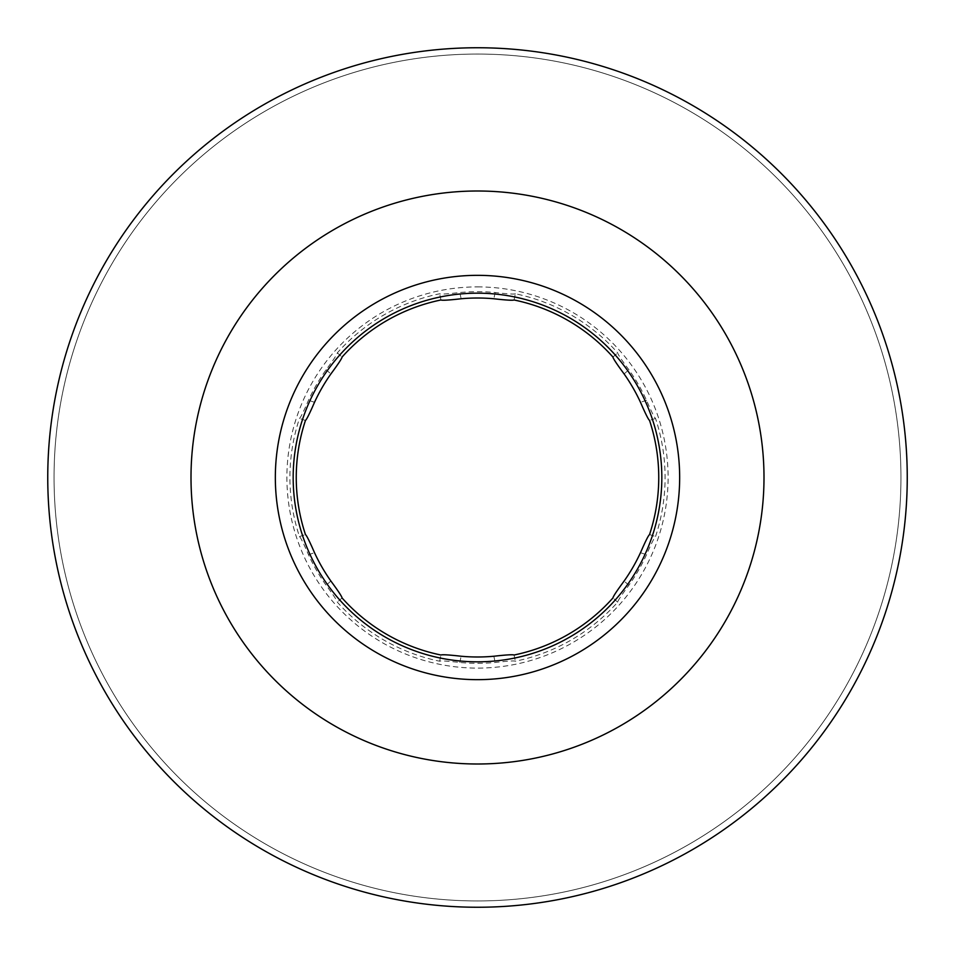 <?xml version="1.0" encoding="UTF-8"?>
<svg xmlns="http://www.w3.org/2000/svg" width="955" height="955" viewBox="0 0 955 955"><rect width="100%" height="100%" fill="white"/><g stroke="black" fill="none" stroke-linecap="round" stroke-linejoin="round"><path stroke-width="0.72" stroke-dasharray="4.78 3.58" d="M47.75 477.5A429.75 429.75 0 0 0 477.5 907.25A429.75 429.75 0 0 0 907.25 477.5A429.75 429.75 0 0 0 477.5 47.75A429.75 429.75 0 0 0 47.75 477.5A429.75 429.75 0 0 1 477.5 47.75A429.75 429.75 0 0 1 907.25 477.5A429.75 429.75 0 0 1 477.5 907.25A429.75 429.75 0 0 1 47.75 477.5M54.053 477.5A423.447 423.447 0 0 0 477.5 900.947A423.447 423.447 0 0 0 900.947 477.5A423.447 423.447 0 0 0 477.5 54.053A423.447 423.447 0 0 0 54.053 477.5A423.447 423.447 0 0 0 477.5 900.947A423.447 423.447 0 0 0 900.947 477.5A423.447 423.447 0 0 0 477.5 54.053A423.447 423.447 0 0 0 54.053 477.5A423.447 423.447 0 0 0 477.5 900.947A423.447 423.447 0 0 0 900.947 477.5A423.447 423.447 0 0 0 477.5 54.053A423.447 423.447 0 0 0 54.053 477.5M515.366 293.782C514.029 294.367 507.284 293.937 495.144 292.517A185.819 185.819 0 0 0 459.856 292.517C447.716 293.937 440.971 294.367 439.634 293.782A187.574 187.574 0 0 0 337.33 352.849C337.139 354.341 333.402 359.963 326.132 369.728A185.819 185.819 0 0 0 308.477 400.288C303.642 411.521 300.634 417.562 299.464 418.433A187.574 187.574 0 0 0 299.464 536.567C300.634 537.438 303.642 543.479 308.477 554.712A185.819 185.819 0 0 0 326.132 585.272C333.39 595.037 337.127 600.659 337.33 602.151A187.574 187.574 0 0 0 439.634 661.218C440.971 660.633 447.716 661.063 459.856 662.484A185.819 185.819 0 0 0 495.144 662.484C507.284 661.063 514.029 660.633 515.366 661.218A187.574 187.574 0 0 0 617.67 602.151C617.861 600.659 621.598 595.037 628.867 585.272A185.819 185.819 0 0 0 646.523 554.712C651.358 543.479 654.366 537.438 655.536 536.567A187.574 187.574 0 0 0 655.536 418.433C654.366 417.562 651.358 411.521 646.523 400.288A185.819 185.819 0 0 0 628.867 369.728C621.61 359.963 617.873 354.341 617.67 352.849A187.574 187.574 0 0 0 515.366 293.782L514.088 299.989M342.057 597.937L337.33 602.151M439.634 661.218L440.912 655.011M612.943 357.063L617.67 352.849M655.536 418.433L649.531 420.427M649.531 534.573L655.536 536.567M617.67 602.151L612.943 597.937M514.088 655.011L515.366 661.218M440.912 299.989L439.634 293.782M337.33 352.849L342.057 357.063M305.469 420.427L299.464 418.433M299.464 536.567L305.469 534.573M764 477.5A286.5 286.5 0 0 0 477.5 191A286.5 286.5 0 0 0 191 477.5A286.5 286.5 0 0 0 477.5 764A286.5 286.5 0 0 0 764 477.5M477.5 275.338A202.162 202.162 0 0 1 679.662 477.5A202.162 202.162 0 0 1 477.5 679.662A202.162 202.162 0 0 1 275.338 477.5A202.162 202.162 0 0 1 477.5 275.338M477.5 286.894A190.606 190.606 0 0 1 668.106 477.5A190.606 190.606 0 0 1 477.5 668.106A190.606 190.606 0 0 1 286.894 477.5A190.606 190.606 0 0 1 477.5 286.894M330.884 581.046L326.132 585.272M459.856 662.484L461.134 656.24M308.477 554.712L314.517 552.706M314.517 402.294L308.477 400.288M326.132 369.728L330.884 373.954M461.134 298.76L459.856 292.517M495.144 292.517L493.866 298.76M624.116 373.954L628.867 369.728M646.523 400.288L640.483 402.294M628.867 585.272L624.116 581.046M640.483 552.706L646.523 554.712M493.866 656.24L495.144 662.484"/><path stroke-width="1.43" d="M907.25 477.5A429.75 429.75 0 0 0 477.5 47.75A429.75 429.75 0 0 0 47.75 477.5A429.75 429.75 0 0 0 477.5 907.25A429.75 429.75 0 0 0 907.25 477.5A429.75 429.75 0 0 0 477.5 47.75A429.75 429.75 0 0 0 47.75 477.5A429.75 429.75 0 0 0 477.5 907.25A429.75 429.75 0 0 0 907.25 477.5A429.75 429.75 0 0 1 477.5 907.25A429.75 429.75 0 0 1 47.75 477.5M342.057 597.937C341.842 596.457 338.118 590.823 330.884 581.046A179.492 179.492 0 0 1 314.517 552.706C309.647 541.485 306.627 535.445 305.469 534.573A181.247 181.247 0 0 1 305.469 420.427C306.627 419.555 309.647 413.515 314.517 402.294A179.492 179.492 0 0 1 330.884 373.954C338.118 364.189 341.842 358.555 342.057 357.063A181.247 181.247 0 0 1 440.912 299.989C442.249 300.55 448.993 300.145 461.134 298.76A179.492 179.492 0 0 1 493.866 298.76C506.007 300.145 512.751 300.55 514.088 299.989A181.247 181.247 0 0 1 612.943 357.063C613.158 358.543 616.882 364.177 624.116 373.954A179.492 179.492 0 0 1 640.483 402.294C645.353 413.515 648.373 419.555 649.531 420.427A181.247 181.247 0 0 1 649.531 534.573C648.373 535.445 645.353 541.485 640.483 552.706A179.492 179.492 0 0 1 624.116 581.046C616.882 590.811 613.158 596.445 612.943 597.937A181.247 181.247 0 0 1 514.088 655.011C512.751 654.45 506.007 654.855 493.866 656.24A179.492 179.492 0 0 1 461.134 656.24C448.993 654.855 442.249 654.45 440.912 655.011A181.247 181.247 0 0 1 342.057 597.937M191 477.5A286.5 286.5 0 0 0 477.5 764A286.5 286.5 0 0 0 764 477.5A286.5 286.5 0 0 0 477.5 191A286.5 286.5 0 0 0 191 477.5A286.5 286.5 0 0 0 477.5 764A286.5 286.5 0 0 0 764 477.5A286.5 286.5 0 0 0 477.5 191A286.5 286.5 0 0 0 191 477.5M477.5 275.338A202.162 202.162 0 0 1 679.662 477.5A202.162 202.162 0 0 1 477.5 679.662A202.162 202.162 0 0 1 275.338 477.5A202.162 202.162 0 0 1 477.5 275.338M477.5 661.827A184.327 184.327 0 0 1 293.173 477.5A184.327 184.327 0 0 1 477.5 293.173A184.327 184.327 0 0 1 661.827 477.5A184.327 184.327 0 0 1 477.5 661.827"/></g></svg>
